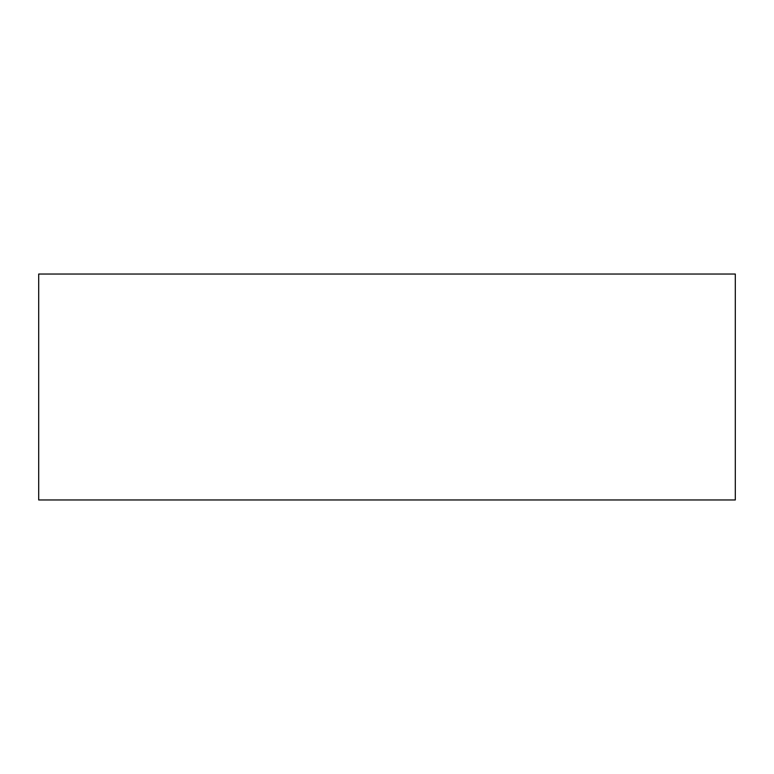 <?xml version="1.0" encoding="UTF-8"?>
<svg xmlns="http://www.w3.org/2000/svg" width="774" height="774" viewBox="0 0 774 774"><rect width="100%" height="100%" fill="white"/><g stroke="black" fill="none" stroke-linecap="round" stroke-linejoin="round"><path stroke-width="1.16" d="M735.3 274.035L38.7 274.035L38.7 499.965L735.3 499.965L735.3 274.035L735.3 499.965L38.7 499.965L38.7 274.035L735.3 274.035"/></g></svg>
